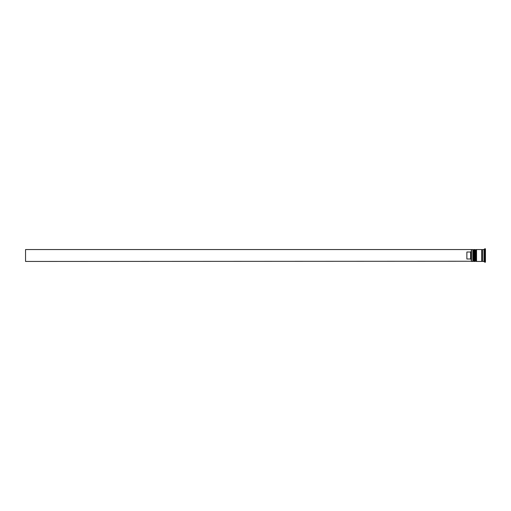<?xml version="1.0" encoding="UTF-8"?>
<svg xmlns="http://www.w3.org/2000/svg" width="511" height="511" viewBox="0 0 511 511"><rect width="100%" height="100%" fill="white"/><g stroke="black" fill="none" stroke-linecap="round" stroke-linejoin="round"><path stroke-width="0.38" stroke-dasharray="2.56 1.92" d="M473.263 255.5L473.263 261L473.263 255.5M474.304 261.447L474.304 249.553M475.492 255.5L475.492 261L475.492 255.5M476.533 261.447L476.533 249.553M482.48 261.447L482.48 249.553M485.45 256.861L485.45 254.139L485.45 256.861M485.45 257.391L485.418 258.93L485.45 257.391M483.962 261.447L483.962 249.553M471.334 255.5L471.334 261.293L471.334 251.252L471.334 259.748L470.593 258.988L470.593 252.012L471.334 251.252L471.334 249.751L471.334 255.5M471.481 261.447L471.481 249.553M472.822 249.553L472.822 261.447M475.051 249.553L475.051 261.447M484.709 262.188L484.709 248.812M481.732 261.447L481.732 249.553M485.45 262.188L485.45 248.812M470.593 258.988L466.875 258.988L466.875 252.012L470.593 252.012M485.45 253.609L485.45 255.5L485.45 253.609M471.334 251.252L471.334 249.553L25.55 249.553L25.55 261.447L471.334 261.447L471.334 259.748M483.962 260.648L483.962 250.352L483.962 258.074L485.45 258.074L485.45 252.926L485.45 258.074L483.962 258.074L483.962 260.648L485.45 260.648M485.45 250.352L485.45 252.926L485.45 250.352L483.962 250.352M476.533 255.5L476.533 250L476.533 255.5M474.304 255.5L474.304 250L474.304 255.5M483.962 252.926L485.45 252.926L483.962 252.926M483.962 255.5L483.962 251.782L483.962 255.5M483.962 252.07L483.962 258.93L483.962 257.218L485.418 257.218L483.962 257.218L483.962 253.782L485.418 253.782L483.962 253.782L483.962 252.07L485.45 252.242L485.003 251.782L485.003 259.218L485.003 251.782L483.962 251.782M483.962 258.93L485.418 258.93L483.962 259.218M466.875 258.988L466.875 252.012L466.875 258.988M473.71 261.447L473.71 249.553M473.857 249.553L473.857 261.447M475.939 261.447L475.939 249.553M476.086 249.553L476.086 261.447M473.263 261L474.304 261M475.492 261L476.533 261M475.492 250L476.533 250M473.263 250L474.304 250"/><path stroke-width="0.77" d="M473.71 261.447L473.857 249.553L473.71 261.447L473.263 261L473.263 250L473.263 261L472.822 261.447L472.822 249.553L471.481 249.553L471.481 261.447L472.822 261.447M475.939 261.447L476.086 249.553L475.939 261.447L475.492 261L475.492 250L475.492 261L475.051 261.447L475.051 249.553L474.304 249.553L474.304 261.447L475.051 261.447M471.334 261.249L471.334 249.553L25.55 249.553L25.55 261.447L471.334 261.249M483.962 261.447L482.48 261.447L482.48 249.553L483.962 249.553L483.962 261.447L484.709 262.188L485.45 262.188L485.45 248.812L484.709 248.812L484.709 262.188M476.533 255.5L476.533 261.447L481.732 261.447L481.732 249.553L476.533 249.553L476.533 255.5M470.593 252.012L466.875 252.012L466.875 258.988L470.593 258.988L470.593 252.012L471.334 251.252M471.334 259.748L470.593 258.988M473.857 261.447L474.304 261M473.857 249.553L474.304 250M473.71 249.553L473.263 250L472.822 249.553M476.086 261.447L476.533 261M476.086 249.553L476.533 250M475.939 249.553L475.492 250L475.051 249.553M481.732 261.37L482.109 261L482.48 261.37M481.732 249.63L482.109 250L482.48 249.63M483.962 249.553L484.709 248.812"/></g></svg>
